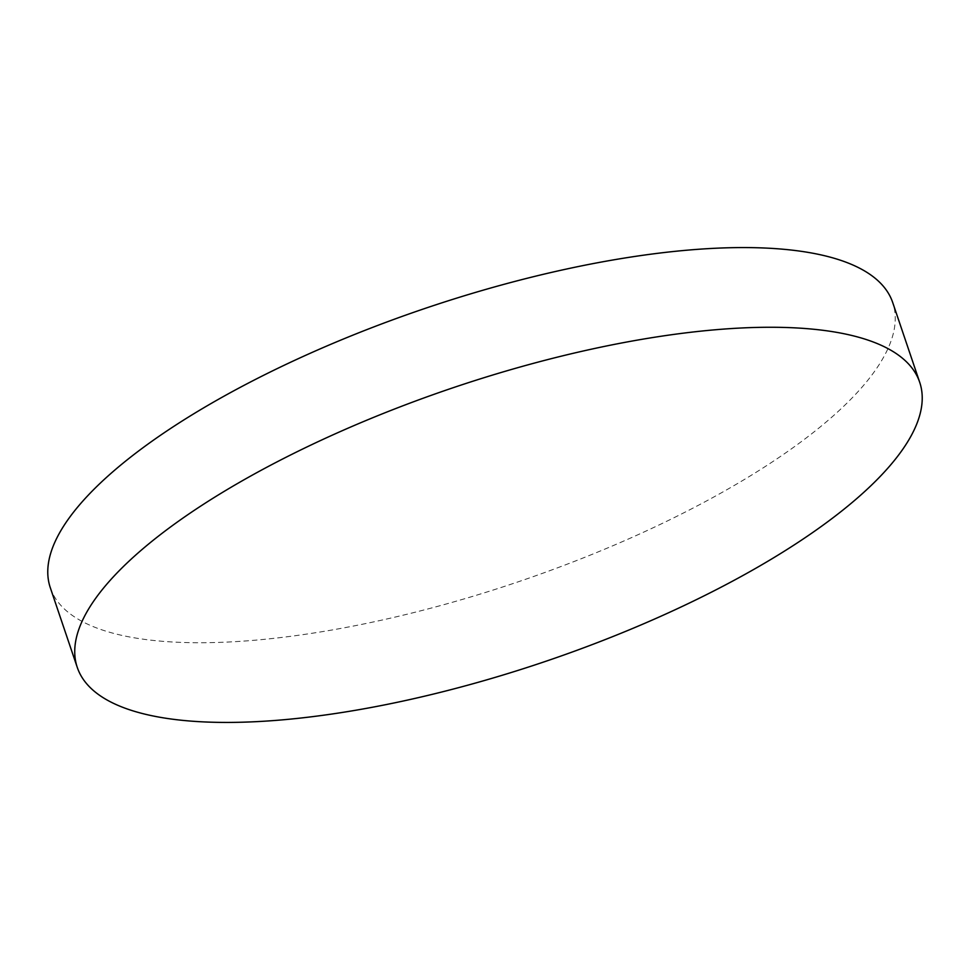 <?xml version="1.0" encoding="UTF-8"?>
<svg xmlns="http://www.w3.org/2000/svg" width="970" height="970" viewBox="0 0 970 970"><rect width="100%" height="100%" fill="white"/><g stroke="black" fill="none" stroke-linecap="round" stroke-linejoin="round"><path stroke-width="0.73" stroke-dasharray="4.85 3.64" d="M50.307 587.735A444.684 144.421 161.3 0 0 376.239 621.334A444.684 144.421 161.3 0 0 829.847 418.858A444.684 144.421 161.3 0 0 892.727 302.591"/><path stroke-width="1.45" d="M919.693 382.265L892.727 302.591A444.684 144.421 161.3 0 0 566.783 268.981A444.684 144.421 161.3 0 0 113.187 471.468A444.684 144.421 161.3 0 0 50.307 587.735L77.273 667.409A444.684 144.421 161.3 0 0 403.217 701.019A444.684 144.421 161.3 0 0 856.813 498.531A444.684 144.421 161.3 0 0 919.693 382.265A444.684 144.421 161.3 0 0 593.761 348.666A444.684 144.421 161.3 0 0 140.153 551.142A444.684 144.421 161.3 0 0 77.273 667.409"/></g></svg>
